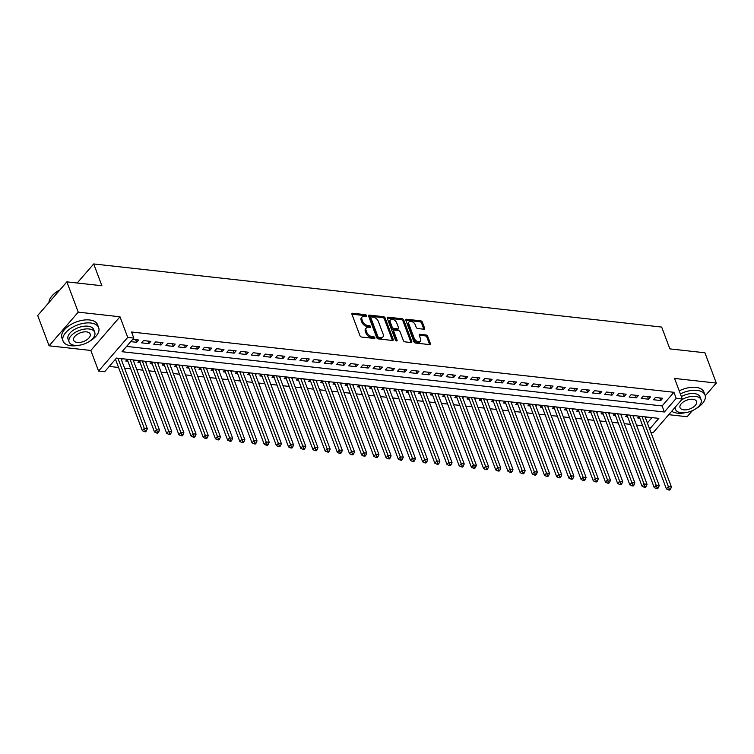<?xml version="1.0" encoding="UTF-8"?>
<svg xmlns="http://www.w3.org/2000/svg" width="754" height="754" viewBox="0 0 754 754"><rect width="100%" height="100%" fill="white"/><g stroke="black" fill="none" stroke-linecap="round" stroke-linejoin="round"><path stroke-width="1.13" d="M366.557 315.596A1.046 0.641 40.9 0 0 365.407 314.672L352.693 313.259A1.489 0.914 40.9 0 0 352.014 313.476A1.489 0.914 40.9 0 0 351.939 314.314L359.988 335.728A1.489 0.914 40.9 0 0 361.637 337.047L374.342 338.461A1.046 0.641 40.9 0 0 373.72 336.793L372.071 336.614A4.778 2.922 40.9 0 1 366.812 332.382L366.142 330.601A4.778 2.922 40.9 0 1 366.359 327.896A4.778 2.922 40.9 0 1 368.546 327.217L370.186 327.396A1.046 0.641 40.9 0 0 369.564 325.737L367.914 325.549A4.778 2.922 40.9 0 1 362.655 321.317L361.986 319.536A4.778 2.922 40.9 0 1 362.203 316.831A4.778 2.922 40.9 0 1 364.389 316.152L366.029 316.341A1.046 0.641 40.9 0 0 366.557 315.596M365.662 316.294A1.046 0.641 40.9 0 0 364.616 315.587L351.901 314.173L352.693 313.259M373.975 338.423A1.046 0.641 40.9 0 0 372.928 337.707L371.288 337.519L372.071 336.614M369.818 327.359A1.046 0.641 40.9 0 0 368.772 326.642L367.132 326.463L367.914 325.549M423.861 329.206A1.489 0.914 40.9 0 0 424.54 328.998A1.489 0.914 40.9 0 0 424.606 328.15L422.353 322.147A1.489 0.914 40.9 0 0 420.704 320.818L406.585 319.253A1.489 0.914 40.9 0 0 405.906 319.46A1.489 0.914 40.9 0 0 405.841 320.309L413.889 341.713A1.489 0.914 40.9 0 0 415.529 343.042L429.648 344.606A1.489 0.914 40.9 0 0 430.327 344.399A1.489 0.914 40.9 0 0 430.393 343.551L427.669 336.293A1.489 0.914 40.9 0 0 426.029 334.974L419.987 334.305A1.489 0.914 40.9 0 0 419.299 334.512A1.489 0.914 40.9 0 0 419.233 335.36L420.591 338.951A3.996 2.441 40.9 0 1 420.402 341.213A3.996 2.441 40.9 0 1 417.169 341.355A3.996 2.441 40.9 0 1 414.191 338.244L408.885 324.154A3.996 2.441 40.9 0 1 409.073 321.892A3.996 2.441 40.9 0 1 412.306 321.751A3.996 2.441 40.9 0 1 415.294 324.861L416.17 327.208A1.489 0.914 40.9 0 0 417.82 328.537L423.861 329.206A1.489 0.914 40.9 0 0 423.823 329.055L421.561 323.051A1.489 0.914 40.9 0 0 419.921 321.732L405.803 320.158A1.489 0.914 40.9 0 0 405.793 320.158L406.585 319.253M126.587 346.416L662.106 405.935L673.925 392.287L676.206 398.348L682.295 399.026L653.143 432.683L650.928 432.438M66.861 281.855L78.246 312.147L49.085 345.803L37.7 315.521L66.861 281.855L101.903 285.747L93.703 263.947L661.673 327.076L669.872 348.885L704.915 352.778L716.3 383.07L674.557 378.433L682.295 399.026M49.085 345.803L90.829 350.45L119.99 316.784L78.246 312.147M119.99 316.784L127.728 337.387L133.826 338.065L122.007 351.713L664.378 411.995L676.206 398.348M673.925 392.287L131.545 332.005L133.826 338.065M385.143 318.009A1.489 0.914 40.9 0 0 383.503 316.689L369.385 315.115A1.489 0.914 40.9 0 0 368.697 315.332A1.489 0.914 40.9 0 0 368.631 316.171L376.68 337.575A1.489 0.914 40.9 0 0 378.32 338.904L392.438 340.469A1.489 0.914 40.9 0 0 393.117 340.261A1.489 0.914 40.9 0 0 393.192 339.413L385.143 318.009L384.351 318.914A1.489 0.914 40.9 0 0 382.712 317.594L368.593 316.03A1.489 0.914 40.9 0 0 368.583 316.03M387.99 317.18L402.099 318.753A1.489 0.914 40.9 0 1 403.748 320.073L411.797 341.487A1.489 0.914 40.9 0 1 411.722 342.325A1.489 0.914 40.9 0 1 411.043 342.542L405.002 341.864A1.489 0.914 40.9 0 1 403.362 340.544L400.091 331.864A1.489 0.914 40.9 0 0 398.451 330.544L394.446 330.092A1.489 0.914 40.9 0 0 393.758 330.309A1.489 0.914 40.9 0 0 393.692 331.147L397.094 340.186A1.046 0.641 40.9 0 1 395.416 340.007L387.236 318.245A1.489 0.914 40.9 0 1 387.302 317.396A1.489 0.914 40.9 0 1 387.99 317.18L387.198 318.094L401.317 319.658L402.099 318.753M668.732 414.681L687.139 416.726L692.426 410.619M705.254 395.812L716.3 383.07M639.204 416.18L637.686 417.933L639.816 418.168M627.017 414.823L625.5 416.576L627.63 416.811M614.83 413.465L613.304 415.218L615.443 415.463M602.644 412.108L601.117 413.871L603.257 414.106M590.448 410.76L588.931 412.513L591.061 412.749M578.261 409.403L576.744 411.156L578.874 411.392M566.075 408.046L564.558 409.799L566.688 410.044M553.888 406.698L552.362 408.451L554.501 408.687M541.702 405.341L540.175 407.094L542.314 407.33M529.506 403.984L527.989 405.737L530.119 405.972M517.319 402.627L515.802 404.389L517.932 404.625M505.133 401.279L503.615 403.032L505.746 403.267M492.946 399.922L491.429 401.675L493.559 401.91M480.76 398.564L479.233 400.317L481.372 400.553M468.564 397.207L467.046 398.97L469.177 399.205M456.377 395.859L454.86 397.612L456.99 397.848M444.191 394.502L442.673 396.255L444.803 396.491M432.004 393.145L430.487 394.898L432.617 395.143M419.818 391.788L418.291 393.55L420.43 393.786M407.631 390.44L406.104 392.193L408.244 392.429M395.435 389.083L393.918 390.836L396.048 391.072M383.249 387.726L381.731 389.479L383.861 389.724M371.062 386.368L369.545 388.131L371.675 388.367M358.876 385.021L357.349 386.774L359.488 387.009M346.689 383.663L345.162 385.417L347.302 385.652M334.493 382.306L332.976 384.059L335.106 384.304M322.307 380.949L320.789 382.712L322.919 382.947M310.12 379.601L308.603 381.354L310.733 381.59M297.934 378.244L296.416 379.997L298.546 380.233M285.747 376.887L284.22 378.64L286.36 378.885M273.551 375.539L272.034 377.292L274.164 377.528M261.365 374.182L259.847 375.935L261.977 376.171M249.178 372.825L247.661 374.578L249.791 374.813M236.992 371.468L235.474 373.23L237.604 373.466M224.805 370.12L223.278 371.873L225.418 372.108M212.619 368.763L211.092 370.516L213.231 370.751M200.423 367.405L198.905 369.158L201.035 369.394M188.236 366.048L186.719 367.811L188.849 368.046M176.05 364.7L174.532 366.453L176.662 366.689M163.863 363.343L162.336 365.096L164.476 365.332M151.677 361.986L150.15 363.739L152.289 363.975M139.481 360.629L137.963 362.391L140.093 362.627M127.294 359.281L125.777 361.034L127.907 361.27M130.725 341.637L136.662 342.297L138.632 340.026L132.695 339.366M150.819 341.373L143.505 340.563L141.535 342.834L148.849 343.654L150.819 341.373M163.005 342.731L155.692 341.92L153.722 344.192L161.036 345.002L163.005 342.731M175.192 344.088L167.888 343.277L165.918 345.549L173.222 346.359L175.192 344.088M187.388 345.445L180.074 344.625L178.104 346.906L185.418 347.717L187.388 345.445M199.574 346.793L192.261 345.982L190.291 348.254L197.605 349.074L199.574 346.793M211.761 348.15L204.447 347.34L202.477 349.611L209.791 350.422L211.761 348.15M223.947 349.507L216.634 348.697L214.664 350.968L221.978 351.779L223.947 349.507M236.134 350.864L228.83 350.044L226.85 352.325L234.164 353.136L236.134 350.864M248.33 352.212L241.016 351.402L239.046 353.673L246.36 354.493L248.33 352.212M260.516 353.569L253.203 352.759L251.233 355.03L258.547 355.841L260.516 353.569M272.703 354.927L265.389 354.107L263.419 356.388L270.733 357.198L272.703 354.927M284.889 356.274L277.576 355.464L275.606 357.745L282.92 358.555L284.889 356.274M297.076 357.632L289.762 356.821L287.792 359.093L295.106 359.912L297.076 357.632M309.272 358.989L301.958 358.178L299.988 360.45L307.302 361.26L309.272 358.989M321.458 360.346L314.145 359.526L312.175 361.807L319.489 362.617L321.458 360.346M333.645 361.694L326.331 360.883L324.361 363.164L331.675 363.975L333.645 361.694M345.832 363.051L338.518 362.24L336.548 364.512L343.862 365.322L345.832 363.051M358.018 364.408L350.704 363.598L348.734 365.869L356.048 366.68L358.018 364.408M370.205 365.765L362.9 364.945L360.93 367.226L368.235 368.037L370.205 365.765M382.401 367.113L375.087 366.303L373.117 368.574L380.431 369.394L382.401 367.113M394.587 368.47L387.273 367.66L385.303 369.931L392.617 370.742L394.587 368.47M406.774 369.828L399.46 369.017L397.49 371.288L404.804 372.099L406.774 369.828M418.96 371.185L411.646 370.365L409.676 372.646L416.99 373.456L418.96 371.185M431.147 372.533L423.833 371.722L421.863 373.993L429.177 374.813L431.147 372.533M443.343 373.89L436.029 373.079L434.059 375.351L441.373 376.161L443.343 373.89M455.529 375.247L448.215 374.436L446.245 376.708L453.559 377.518L455.529 375.247M467.716 376.604L460.402 375.784L458.432 378.065L465.746 378.876L467.716 376.604M479.902 377.952L472.588 377.141L470.619 379.413L477.932 380.233L479.902 377.952M492.089 379.309L484.775 378.499L482.805 380.77L490.119 381.581L492.089 379.309M504.285 380.666L496.971 379.856L495.001 382.127L502.305 382.938L504.285 380.666M516.471 382.024L509.157 381.204L507.188 383.484L514.501 384.295L516.471 382.024M528.658 383.371L521.344 382.561L519.374 384.832L526.688 385.652L528.658 383.371M540.844 384.728L533.53 383.918L531.561 386.189L538.874 387L540.844 384.728M553.031 386.086L545.717 385.275L543.747 387.547L551.061 388.357L553.031 386.086M565.217 387.433L557.913 386.623L555.943 388.904L563.247 389.714L565.217 387.433M577.413 388.791L570.099 387.98L568.13 390.252L575.443 391.072L577.413 388.791M589.6 390.148L582.286 389.337L580.316 391.609L587.63 392.419L589.6 390.148M601.786 391.505L594.472 390.685L592.503 392.966L599.816 393.776L601.786 391.505M613.973 392.853L606.659 392.042L604.689 394.323L612.003 395.134L613.973 392.853M626.159 394.21L618.846 393.399L616.876 395.671L624.189 396.481L626.159 394.21M638.355 395.567L631.041 394.757L629.072 397.028L636.385 397.839L638.355 395.567M650.542 396.924L643.228 396.104L641.258 398.385L648.572 399.196L650.542 396.924M653.445 399.733L660.758 400.553L662.728 398.272L655.414 397.462L653.445 399.733M109.255 366.425L118.557 367.462M124.551 368.131L130.744 368.819M136.738 369.479L142.93 370.167M148.924 370.836L155.126 371.524M161.12 372.193L167.313 372.881M173.307 373.55L179.499 374.238M185.493 374.898L191.686 375.586M197.68 376.255L203.872 376.943M209.866 377.613L216.059 378.301M222.062 378.97L228.255 379.658M234.249 380.318L240.441 381.006M246.435 381.675L252.628 382.363M258.622 383.032L264.814 383.72M270.809 384.38L277.001 385.077M282.995 385.737L289.197 386.425M295.191 387.094L301.383 387.782M307.378 388.451L313.57 389.139M319.564 389.799L325.756 390.487M331.751 391.156L337.943 391.844M343.937 392.514L350.139 393.202M356.133 393.871L362.325 394.559M368.32 395.219L374.512 395.907M380.506 396.576L386.698 397.264M392.693 397.933L398.885 398.621M404.879 399.29L411.071 399.978M417.075 400.638L423.267 401.326M429.262 401.995L435.454 402.683M441.448 403.352L447.64 404.04M453.635 404.709L459.827 405.398M465.821 406.057L472.013 406.745M478.008 407.414L484.209 408.103M490.204 408.772L496.396 409.46M502.39 410.129L508.582 410.817M514.577 411.477L520.769 412.165M526.763 412.834L532.955 413.522M538.95 414.191L545.151 414.879M551.146 415.539L557.338 416.236M563.332 416.896L569.524 417.584M575.519 418.253L581.711 418.941M587.705 419.61L593.898 420.298M599.892 420.958L606.084 421.646M612.088 422.315L618.28 423.003M624.274 423.673L630.467 424.361M636.461 425.03L642.653 425.718M647.366 422.956L652.003 417.603M114.966 359.828L115.72 359.912M121.441 359.865L122.421 358.734M133.637 361.213L134.608 360.092M145.824 362.57L146.794 361.449M158.01 363.928L158.99 362.797M170.197 365.285L171.177 364.154M182.383 366.632L183.363 365.511M194.579 367.99L195.55 366.868M206.766 369.347L207.736 368.216M218.952 370.704L219.923 369.573M231.139 372.052L232.119 370.93M243.325 373.409L244.305 372.288M255.512 374.766L256.492 373.635M267.708 376.123L268.678 374.992M279.894 377.471L280.865 376.35M292.081 378.828L293.061 377.697M304.267 380.186L305.247 379.055M316.454 381.533L317.434 380.412M328.65 382.891L329.621 381.769M340.836 384.248L341.807 383.117M353.023 385.605L354.003 384.474M365.209 386.953L366.19 385.831M377.396 388.31L378.376 387.188M389.592 389.667L390.563 388.536M401.778 391.024L402.749 389.893M413.965 392.372L414.936 391.251M426.151 393.729L427.132 392.608M438.338 395.087L439.318 393.956M450.524 396.444L451.505 395.313M462.72 397.792L463.691 396.67M474.907 399.149L475.878 398.027M487.093 400.506L488.074 399.375M499.28 401.863L500.26 400.732M511.466 403.211L512.447 402.089M523.662 404.568L524.633 403.447M535.849 405.925L536.82 404.794M548.035 407.283L549.006 406.152M560.222 408.63L561.202 407.509M572.409 409.988L573.389 408.857M584.604 411.345L585.575 410.214M596.791 412.692L597.762 411.571M608.978 414.05L609.948 412.928M621.164 415.407L622.144 414.276M633.351 416.764L634.331 415.633M645.537 418.112L646.517 416.99M93.703 263.947L77.191 283.004M649.637 429.017L658.864 418.366L116.484 358.075L104.665 371.722L98.576 371.043L127.728 337.387M90.829 350.45L98.576 371.043M662.106 405.935L664.378 411.995M136.662 342.297L135.682 339.696M148.849 343.654L147.869 341.053M161.036 345.002L160.055 342.401M173.222 346.359L172.251 343.758M185.418 347.717L184.438 345.115M197.605 349.074L196.624 346.472M209.791 350.422L208.811 347.82M221.978 351.779L220.997 349.177M234.164 353.136L233.193 350.535M246.36 354.493L245.38 351.882M258.547 355.841L257.566 353.24M270.733 357.198L269.753 354.597M282.92 358.555L281.939 355.954M295.106 359.912L294.135 357.302M307.302 361.26L306.322 358.659M319.489 362.617L318.508 360.016M331.675 363.975L330.695 361.373M343.862 365.322L342.882 362.721M356.048 366.68L355.068 364.078M368.235 368.037L367.264 365.436M380.431 369.394L379.451 366.793M392.617 370.742L391.637 368.141M404.804 372.099L403.824 369.498M416.99 373.456L416.01 370.855M429.177 374.813L428.206 372.212M441.373 376.161L440.393 373.56M453.559 377.518L452.579 374.917M465.746 378.876L464.766 376.274M477.932 380.233L476.952 377.631M490.119 381.581L489.148 378.979M502.305 382.938L501.335 380.336M514.501 384.295L513.521 381.694M526.688 385.652L525.708 383.041M538.874 387L537.894 384.399M551.061 388.357L550.081 385.756M563.247 389.714L562.277 387.113M575.443 391.072L574.463 388.461M587.63 392.419L586.65 389.818M599.816 393.776L598.836 391.175M612.003 395.134L611.023 392.532M624.189 396.481L623.219 393.88M636.385 397.839L635.405 395.237M648.572 399.196L647.592 396.595M660.758 400.553L659.778 397.952M362.203 316.831L361.42 317.745A4.778 2.922 40.9 0 0 361.204 320.45L361.986 319.536M367.132 326.463A4.778 2.922 40.9 0 1 361.873 322.231L361.204 320.45M366.359 327.896L365.577 328.801A4.778 2.922 40.9 0 0 365.36 331.506L366.142 330.601M371.288 337.519A4.778 2.922 40.9 0 1 366.029 333.287L365.36 331.506M392.448 340.469A1.489 0.914 40.9 0 0 392.4 340.327L384.351 318.914M371.326 316.925A1.046 0.641 40.9 0 0 370.798 317.67L377.867 336.454A1.046 0.641 40.9 0 0 379.017 337.387L380.751 337.575A4.778 2.922 40.9 0 0 382.928 336.897A4.778 2.922 40.9 0 0 383.145 334.192L378.32 321.355A4.778 2.922 40.9 0 0 373.06 317.123L371.326 316.925M370.845 317.076L370.063 317.99A1.046 0.641 40.9 0 0 370.016 318.574L370.798 317.67M382.928 336.897L382.137 337.811A4.778 2.922 40.9 0 1 379.959 338.489L378.225 338.292A1.046 0.641 40.9 0 1 377.075 337.368L370.016 318.574M411.053 342.542A1.489 0.914 40.9 0 0 411.005 342.391L402.956 320.987A1.489 0.914 40.9 0 0 401.317 319.658M393.758 330.309L392.975 331.213A1.489 0.914 40.9 0 0 392.909 332.062L396.199 340.817M396.708 322.853A3.996 2.441 40.9 0 0 393.729 319.743A3.996 2.441 40.9 0 0 390.487 319.885A3.996 2.441 40.9 0 0 390.308 322.147L392.174 327.104A1.489 0.914 40.9 0 0 393.814 328.433L397.829 328.876A1.489 0.914 40.9 0 0 398.508 328.669A1.489 0.914 40.9 0 0 398.574 327.82L396.708 322.853M390.487 319.885L389.705 320.789A3.996 2.441 40.9 0 0 389.516 323.051L390.308 322.147M398.508 328.669L397.716 329.573A1.489 0.914 40.9 0 1 397.038 329.79L393.032 329.338A1.489 0.914 40.9 0 1 391.383 328.018L389.516 323.051M409.073 321.892L408.282 322.806A3.996 2.441 40.9 0 0 408.103 325.059L408.885 324.154M420.402 341.213L419.62 342.127A3.996 2.441 40.9 0 1 416.378 342.269A3.996 2.441 40.9 0 1 413.399 339.159L408.103 325.059M429.657 344.606A1.489 0.914 40.9 0 0 429.61 344.455L426.877 337.208A1.489 0.914 40.9 0 0 425.237 335.879L419.196 335.21A1.489 0.914 40.9 0 0 419.186 335.21L419.987 334.305M115.475 359.253L142.317 430.675L144.287 428.395L147.332 428.734L120.96 358.574M117.916 358.235L145.202 430.76L144.41 431.665L145.635 431.806L146.417 430.892L145.202 430.76M147.332 428.734L146.417 430.892M144.41 431.665L142.317 430.675M51.074 297.095A18.558 9.745 -20.6 0 1 51.206 296.925A18.558 9.745 -20.6 0 1 59.868 289.932M59.613 290.215A19.01 9.99 159.4 0 0 50.952 297.274A19.01 9.99 159.4 0 0 48.982 302.495M89.406 341.383A19.01 9.99 159.4 0 0 98.67 327.679A19.01 9.99 159.4 0 0 90.725 323.004A19.01 9.99 159.4 0 0 70.697 328.376A19.01 9.99 159.4 0 0 63.072 341.062A19.01 9.99 159.4 0 0 71.027 345.747A19.01 9.99 159.4 0 0 79.076 345.266M98.67 327.679L97.539 324.654A19.01 9.99 159.4 0 0 89.585 319.969A19.01 9.99 159.4 0 0 69.556 325.351A19.01 9.99 159.4 0 0 61.941 338.037L63.072 341.062M69.104 341.977L68.058 339.187A13.695 7.191 -20.6 0 1 73.543 330.054A13.695 7.191 -20.6 0 1 87.964 326.19A13.695 7.191 -20.6 0 1 93.694 329.555L94.74 332.344A13.695 7.191 159.4 0 0 89.019 328.97A13.695 7.191 159.4 0 0 74.589 332.844A13.695 7.191 159.4 0 0 69.104 341.977A13.695 7.191 159.4 0 0 74.835 345.351A13.695 7.191 159.4 0 0 89.255 341.477A13.695 7.191 159.4 0 0 94.74 332.344M77.351 342.439A8.822 4.637 159.4 0 0 86.644 339.941A8.822 4.637 159.4 0 0 90.178 334.06A8.822 4.637 159.4 0 0 86.493 331.883A8.822 4.637 159.4 0 0 77.2 334.38A8.822 4.637 159.4 0 0 73.666 340.261A8.822 4.637 159.4 0 0 77.351 342.439M695.772 408.781A19.01 9.99 159.4 0 0 705.037 395.077A19.01 9.99 159.4 0 0 697.092 390.402A19.01 9.99 159.4 0 0 680.362 393.89M671.71 411.25A19.01 9.99 159.4 0 0 677.394 413.145A19.01 9.99 159.4 0 0 685.443 412.664M705.037 395.077L703.906 392.052A19.01 9.99 159.4 0 0 695.951 387.368A19.01 9.99 159.4 0 0 679.222 390.855M681.38 396.576A13.695 7.191 -20.6 0 1 694.33 393.588A13.695 7.191 -20.6 0 1 700.061 396.953L701.107 399.743A13.695 7.191 159.4 0 0 695.386 396.368A13.695 7.191 159.4 0 0 681.588 399.846M675.311 407.085A13.695 7.191 159.4 0 0 675.471 409.375A13.695 7.191 159.4 0 0 681.201 412.749A13.695 7.191 159.4 0 0 695.622 408.875A13.695 7.191 159.4 0 0 701.107 399.743M683.718 409.837A8.822 4.637 159.4 0 0 693.011 407.339A8.822 4.637 159.4 0 0 696.545 401.458A8.822 4.637 159.4 0 0 692.86 399.281A8.822 4.637 159.4 0 0 683.567 401.778A8.822 4.637 159.4 0 0 680.033 407.66A8.822 4.637 159.4 0 0 683.718 409.837M127.068 359.545L127.285 359.837A1.517 0.933 -139.1 0 1 127.549 360.299L154.504 432.033L156.474 429.752L159.518 430.091L133.147 359.931M130.103 359.592L157.388 432.117L156.606 433.022L157.822 433.154L158.613 432.249L157.388 432.117M159.518 430.091L158.613 432.249M156.606 433.022L154.504 432.033M139.254 360.902L139.471 361.194A1.517 0.933 -139.1 0 1 139.735 361.656L166.691 433.38L168.66 431.109L171.714 431.448L145.333 361.279M142.289 360.94L169.575 433.465L168.792 434.379L170.008 434.511L170.8 433.607L169.575 433.465M171.714 431.448L170.8 433.607M168.792 434.379L166.691 433.38M151.441 362.25L151.667 362.551A1.517 0.933 -139.1 0 1 151.922 363.013L178.877 434.738L180.856 432.466L183.901 432.805L157.529 362.636M154.476 362.297L181.771 434.822L180.979 435.737L182.195 435.869L182.986 434.954L181.771 434.822M183.901 432.805L182.986 434.954M180.979 435.737L178.877 434.738M163.627 363.607L163.854 363.899A1.517 0.933 -139.1 0 1 164.108 364.361L191.073 436.095L193.043 433.814L196.087 434.153L169.716 363.993M166.662 363.654L193.957 436.18L193.165 437.084L194.391 437.226L195.173 436.312L193.957 436.18M196.087 434.153L195.173 436.312M193.165 437.084L191.073 436.095M175.823 364.964L176.04 365.256A1.517 0.933 -139.1 0 1 176.295 365.718L203.26 437.452L205.229 435.171L208.274 435.51L181.903 365.351M178.858 365.011L206.144 437.527L205.352 438.442L206.577 438.574L207.359 437.669L206.144 437.527M208.274 435.51L207.359 437.669M205.352 438.442L203.26 437.452M188.01 366.321L188.227 366.614A1.517 0.933 -139.1 0 1 188.481 367.075L215.446 438.8L217.416 436.528L220.46 436.868L194.089 366.698M191.045 366.359L218.33 438.885L217.548 439.799L218.764 439.931L219.546 439.026L218.33 438.885M220.46 436.868L219.546 439.026M217.548 439.799L215.446 438.8M200.196 367.669L200.413 367.971A1.517 0.933 -139.1 0 1 200.677 368.433L227.633 440.157L229.602 437.886L232.656 438.225L206.276 368.056M203.231 367.716L230.517 440.242L229.734 441.147L230.95 441.288L231.742 440.374L230.517 440.242M232.656 438.225L231.742 440.374M229.734 441.147L227.633 440.157M212.383 369.026L212.6 369.319A1.517 0.933 -139.1 0 1 212.864 369.78L239.819 441.514L241.789 439.233L244.843 439.573L218.472 369.413M215.418 369.074L242.713 441.599L241.921 442.504L243.137 442.645L243.928 441.731L242.713 441.599M244.843 439.573L243.928 441.731M241.921 442.504L239.819 441.514M224.569 370.384L224.796 370.676A1.517 0.933 -139.1 0 1 225.05 371.138L252.015 442.862L253.985 440.59L257.029 440.93L230.658 370.77M227.604 370.431L254.899 442.947L254.107 443.861L255.323 443.993L256.115 443.088L254.899 442.947M257.029 440.93L256.115 443.088M254.107 443.861L252.015 442.862M236.756 371.741L236.982 372.033A1.517 0.933 -139.1 0 1 237.237 372.495L264.202 444.219L266.171 441.948L269.216 442.287L242.845 372.118M239.8 371.779L267.086 444.304L266.294 445.218L267.519 445.35L268.301 444.445L267.086 444.304M269.216 442.287L268.301 444.445M266.294 445.218L264.202 444.219M248.952 373.089L249.169 373.39A1.517 0.933 -139.1 0 1 249.423 373.852L276.388 445.576L278.358 443.305L281.402 443.644L255.031 373.475M251.987 373.136L279.272 445.661L278.48 446.566L279.706 446.707L280.488 445.793L279.272 445.661M281.402 443.644L280.488 445.793M278.48 446.566L276.388 445.576M261.138 374.446L261.355 374.738A1.517 0.933 -139.1 0 1 261.619 375.2L288.575 446.933L290.544 444.653L293.589 444.992L267.218 374.832M264.173 374.493L291.459 447.018L290.676 447.923L291.892 448.064L292.684 447.15L291.459 447.018M293.589 444.992L292.684 447.15M290.676 447.923L288.575 446.933M273.325 375.803L273.542 376.095A1.517 0.933 -139.1 0 1 273.806 376.557L300.761 448.281L302.731 446.01L305.785 446.349L279.404 376.189M276.36 375.85L303.645 448.366L302.863 449.28L304.079 449.412L304.87 448.507L303.645 448.366M305.785 446.349L304.87 448.507M302.863 449.28L300.761 448.281M285.512 377.151L285.738 377.452A1.517 0.933 -139.1 0 1 285.992 377.914L312.957 449.638L314.927 447.367L317.971 447.706L291.6 377.537M288.546 377.198L315.841 449.723L315.049 450.638L316.265 450.769L317.057 449.865L315.841 449.723M317.971 447.706L317.057 449.865M315.049 450.638L312.957 449.638M297.698 378.508L297.924 378.8A1.517 0.933 -139.1 0 1 298.179 379.271L325.144 450.996L327.113 448.724L330.158 449.064L303.787 378.894M300.742 378.555L328.028 451.081L327.236 451.985L328.461 452.127L329.244 451.212L328.028 451.081M330.158 449.064L329.244 451.212M327.236 451.985L325.144 450.996M309.894 379.865L310.111 380.157A1.517 0.933 -139.1 0 1 310.365 380.619L337.33 452.353L339.3 450.072L342.344 450.411L315.973 380.252M312.929 379.912L340.214 452.438L339.423 453.343L340.648 453.484L341.43 452.57L340.214 452.438M342.344 450.411L341.43 452.57M339.423 453.343L337.33 452.353M322.081 381.222L322.297 381.515A1.517 0.933 -139.1 0 1 322.561 381.976L349.517 453.701L351.487 451.429L354.531 451.769L328.16 381.599M325.115 381.27L352.401 453.785L351.618 454.7L352.834 454.832L353.626 453.927L352.401 453.785M354.531 451.769L353.626 453.927M351.618 454.7L349.517 453.701M334.267 382.57L334.484 382.872A1.517 0.933 -139.1 0 1 334.748 383.334L361.703 455.058L363.673 452.786L366.727 453.126L340.346 382.957M337.302 382.617L364.587 455.143L363.805 456.057L365.021 456.189L365.813 455.275L364.587 455.143M366.727 453.126L365.813 455.275M363.805 456.057L361.703 455.058M346.454 383.927L346.68 384.22A1.517 0.933 -139.1 0 1 346.934 384.681L373.89 456.415L375.869 454.144L378.913 454.474L352.542 384.314M349.488 383.974L376.783 456.5L375.992 457.405L377.207 457.546L377.999 456.632L376.783 456.5M378.913 454.474L377.999 456.632M375.992 457.405L373.89 456.415M358.64 385.285L358.866 385.577A1.517 0.933 -139.1 0 1 359.121 386.039L386.086 457.772L388.056 455.491L391.1 455.831L364.729 385.671M361.675 385.332L388.97 457.857L388.178 458.762L389.394 458.894L390.186 457.989L388.97 457.857M391.1 455.831L390.186 457.989M388.178 458.762L386.086 457.772M370.836 386.642L371.053 386.934A1.517 0.933 -139.1 0 1 371.307 387.396L398.272 459.12L400.242 456.849L403.286 457.188L376.915 387.019M373.871 386.689L401.156 459.205L400.365 460.119L401.59 460.251L402.372 459.346L401.156 459.205M403.286 457.188L402.372 459.346M400.365 460.119L398.272 459.12M383.023 387.99L383.239 388.291A1.517 0.933 -139.1 0 1 383.494 388.753L410.459 460.477L412.429 458.206L415.473 458.545L389.102 388.376M386.057 388.037L413.343 460.562L412.561 461.476L413.776 461.608L414.559 460.694L413.343 460.562M415.473 458.545L414.559 460.694M412.561 461.476L410.459 460.477M395.209 389.347L395.426 389.639A1.517 0.933 -139.1 0 1 395.69 390.101L422.645 461.834L424.615 459.563L427.669 459.893L401.288 389.733M398.244 389.394L425.529 461.919L424.747 462.824L425.963 462.965L426.755 462.051L425.529 461.919M427.669 459.893L426.755 462.051M424.747 462.824L422.645 461.834M407.396 390.704L407.612 390.996A1.517 0.933 -139.1 0 1 407.876 391.458L434.832 463.192L436.802 460.911L439.855 461.25L413.484 391.09M410.43 390.751L437.725 463.276L436.934 464.181L438.149 464.313L438.941 463.408L437.725 463.276M439.855 461.25L438.941 463.408M436.934 464.181L434.832 463.192M419.582 392.061L419.808 392.353A1.517 0.933 -139.1 0 1 420.063 392.815L447.028 464.539L448.998 462.268L452.042 462.607L425.671 392.438M422.617 392.099L449.912 464.624L449.12 465.538L450.336 465.67L451.128 464.766L449.912 464.624M452.042 462.607L451.128 464.766M449.12 465.538L447.028 464.539M431.769 393.409L431.995 393.711A1.517 0.933 -139.1 0 1 432.249 394.172L459.214 465.897L461.184 463.625L464.228 463.964L437.857 393.795M434.813 393.456L462.098 465.981L461.307 466.896L462.532 467.028L463.314 466.113L462.098 465.981M464.228 463.964L463.314 466.113M461.307 466.896L459.214 465.897M443.965 394.766L444.181 395.058A1.517 0.933 -139.1 0 1 444.436 395.52L471.401 467.254L473.371 464.973L476.415 465.312L450.044 395.153M446.999 394.813L474.285 467.339L473.493 468.243L474.718 468.385L475.501 467.471L474.285 467.339M476.415 465.312L475.501 467.471M473.493 468.243L471.401 467.254M456.151 396.123L456.368 396.416A1.517 0.933 -139.1 0 1 456.632 396.877L483.587 468.611L485.557 466.33L488.601 466.669L462.23 396.51M459.186 396.17L486.471 468.686L485.689 469.601L486.905 469.733L487.697 468.828L486.471 468.686M488.601 466.669L487.697 468.828M485.689 469.601L483.587 468.611M468.338 397.481L468.554 397.773A1.517 0.933 -139.1 0 1 468.818 398.235L495.774 469.959L497.744 467.687L500.797 468.027L474.417 397.858M471.373 397.518L498.658 470.044L497.876 470.958L499.091 471.09L499.883 470.185L498.658 470.044M500.797 468.027L499.883 470.185M497.876 470.958L495.774 469.959M480.524 398.828L480.75 399.13A1.517 0.933 -139.1 0 1 481.005 399.592L507.97 471.316L509.94 469.045L512.984 469.384L486.613 399.215M483.559 398.875L510.854 471.401L510.062 472.306L511.278 472.447L512.07 471.533L510.854 471.401M512.984 469.384L512.07 471.533M510.062 472.306L507.97 471.316M492.711 400.186L492.937 400.478A1.517 0.933 -139.1 0 1 493.191 400.939L520.156 472.673L522.126 470.392L525.17 470.732L498.799 400.572M495.755 400.233L523.04 472.758L522.249 473.663L523.474 473.804L524.256 472.89L523.04 472.758M525.17 470.732L524.256 472.89M522.249 473.663L520.156 472.673M504.907 401.543L505.123 401.835A1.517 0.933 -139.1 0 1 505.378 402.297L532.343 474.021L534.313 471.75L537.357 472.089L510.986 401.929M507.942 401.59L535.227 474.106L534.435 475.02L535.66 475.152L536.443 474.247L535.227 474.106M537.357 472.089L536.443 474.247M534.435 475.02L532.343 474.021M517.093 402.9L517.31 403.192A1.517 0.933 -139.1 0 1 517.574 403.654L544.529 475.378L546.499 473.107L549.543 473.446L523.172 403.277M520.128 402.938L547.413 475.463L546.631 476.377L547.847 476.509L548.639 475.604L547.413 475.463M549.543 473.446L548.639 475.604M546.631 476.377L544.529 475.378M529.28 404.248L529.496 404.549A1.517 0.933 -139.1 0 1 529.76 405.011L556.716 476.735L558.686 474.464L561.739 474.803L535.359 404.634M532.315 404.295L559.6 476.82L558.818 477.725L560.034 477.866L560.825 476.952L559.6 476.82M561.739 474.803L560.825 476.952M558.818 477.725L556.716 476.735M541.466 405.605L541.692 405.897A1.517 0.933 -139.1 0 1 541.947 406.359L568.902 478.093L570.872 475.812L573.926 476.151L547.555 405.991M544.501 405.652L571.796 478.177L571.004 479.082L572.22 479.224L573.012 478.309L571.796 478.177M573.926 476.151L573.012 478.309M571.004 479.082L568.902 478.093M553.653 406.962L553.879 407.254A1.517 0.933 -139.1 0 1 554.133 407.716L581.098 479.44L583.068 477.169L586.112 477.508L559.741 407.349M556.688 407.009L583.982 479.525L583.191 480.439L584.407 480.571L585.198 479.667L583.982 479.525M586.112 477.508L585.198 479.667M583.191 480.439L581.098 479.44M565.849 408.31L566.066 408.611A1.517 0.933 -139.1 0 1 566.32 409.073L593.285 480.798L595.255 478.526L598.299 478.865L571.928 408.696M568.884 408.357L596.169 480.882L595.377 481.797L596.602 481.929L597.385 481.024L596.169 480.882M598.299 478.865L597.385 481.024M595.377 481.797L593.285 480.798M578.035 409.667L578.252 409.969A1.517 0.933 -139.1 0 1 578.506 410.43L605.471 482.155L607.441 479.883L610.486 480.223L584.114 410.053M581.07 409.714L608.355 482.24L607.573 483.144L608.789 483.286L609.571 482.372L608.355 482.24M610.486 480.223L609.571 482.372M607.573 483.144L605.471 482.155M590.222 411.024L590.439 411.316A1.517 0.933 -139.1 0 1 590.702 411.778L617.658 483.512L619.628 481.231L622.681 481.57L596.301 411.411M593.257 411.071L620.542 483.597L619.76 484.502L620.976 484.643L621.767 483.729L620.542 483.597M622.681 481.57L621.767 483.729M619.76 484.502L617.658 483.512M602.408 412.381L602.625 412.674A1.517 0.933 -139.1 0 1 602.889 413.135L629.844 484.86L631.814 482.588L634.868 482.928L608.497 412.758M605.443 412.429L632.738 484.945L631.946 485.859L633.162 485.991L633.954 485.086L632.738 484.945M634.868 482.928L633.954 485.086M631.946 485.859L629.844 484.86M614.595 413.729L614.821 414.031A1.517 0.933 -139.1 0 1 615.076 414.493L642.04 486.217L644.01 483.945L647.055 484.285L620.683 414.116M617.63 413.776L644.924 486.302L644.133 487.216L645.349 487.348L646.14 486.434L644.924 486.302M647.055 484.285L646.14 486.434M644.133 487.216L642.04 486.217M626.781 415.086L627.008 415.379A1.517 0.933 -139.1 0 1 627.262 415.84L654.227 487.574L656.197 485.303L659.241 485.633L632.87 415.473M629.826 415.134L657.111 487.659L656.319 488.564L657.545 488.705L658.327 487.791L657.111 487.659M659.241 485.633L658.327 487.791M656.319 488.564L654.227 487.574M638.977 416.444L639.194 416.736A1.517 0.933 -139.1 0 1 639.449 417.198L666.413 488.931L668.383 486.65L671.428 486.99L645.056 416.83M642.012 416.491L669.298 489.016L668.506 489.921L669.731 490.053L670.513 489.148L669.298 489.016M671.428 486.99L670.513 489.148M668.506 489.921L666.413 488.931M364.616 315.587L365.407 314.672M372.928 337.707L373.72 336.793M368.772 326.642L369.564 325.737M361.873 322.231L362.655 321.317M366.029 333.287L366.812 332.382M392.4 340.327L393.192 339.413M368.593 316.03L369.385 315.115M382.712 317.594L383.503 316.689M377.075 337.368L377.867 336.454M378.225 338.292L379.017 337.387M379.959 338.489L380.751 337.575M402.956 320.987L403.748 320.073M411.005 342.391L411.797 341.487M392.909 332.062L393.692 331.147M396.463 340.912L397.094 340.186M391.383 328.018L392.174 327.104M393.032 329.338L393.814 328.433M397.038 329.79L397.829 328.876M413.399 339.159L414.191 338.244M425.237 335.879L426.029 334.974M426.877 337.208L427.669 336.293M429.61 344.455L430.393 343.551M419.921 321.732L420.704 320.818M421.561 323.051L422.353 322.147M423.823 329.055L424.606 328.15M127.285 359.837L127.728 359.328M127.549 360.299L128.331 359.394M139.471 361.194L139.914 360.676M139.735 361.656L140.517 360.751M151.667 362.551L152.11 362.033M151.922 363.013L152.704 362.099M163.854 363.899L164.297 363.39M164.108 364.361L164.9 363.456M176.04 365.256L176.483 364.748M176.295 365.718L177.086 364.813M188.227 366.614L188.67 366.095M188.481 367.075L189.273 366.171M200.413 367.971L200.856 367.452M200.677 368.433L201.459 367.518M212.6 369.319L213.052 368.81M212.864 369.78L213.646 368.876M224.796 370.676L225.239 370.167M225.05 371.138L225.842 370.233M236.982 372.033L237.425 371.515M237.237 372.495L238.028 371.581M249.169 373.39L249.612 372.872M249.423 373.852L250.215 372.938M261.355 374.738L261.798 374.229M261.619 375.2L262.401 374.295M273.542 376.095L273.994 375.586M273.806 376.557L274.588 375.652M285.738 377.452L286.181 376.934M285.992 377.914L286.774 377M297.924 378.8L298.367 378.291M298.179 379.271L298.97 378.357M310.111 380.157L310.554 379.648M310.365 380.619L311.157 379.714M322.297 381.515L322.74 381.006M322.561 381.976L323.343 381.072M334.484 382.872L334.927 382.353M334.748 383.334L335.53 382.419M346.68 384.22L347.123 383.711M346.934 384.681L347.717 383.777M358.866 385.577L359.309 385.068M359.121 386.039L359.912 385.134M371.053 386.934L371.496 386.425M371.307 387.396L372.099 386.491M383.239 388.291L383.682 387.773M383.494 388.753L384.286 387.839M395.426 389.639L395.869 389.13M395.69 390.101L396.472 389.196M407.612 390.996L408.065 390.487M407.876 391.458L408.659 390.553M419.808 392.353L420.251 391.835M420.063 392.815L420.855 391.91M431.995 393.711L432.438 393.192M432.249 394.172L433.041 393.258M444.181 395.058L444.624 394.549M444.436 395.52L445.228 394.615M456.368 396.416L456.811 395.907M456.632 396.877L457.414 395.973M468.554 397.773L469.007 397.254M468.818 398.235L469.601 397.33M480.75 399.13L481.193 398.612M481.005 399.592L481.787 398.678M492.937 400.478L493.38 399.969M493.191 400.939L493.983 400.035M505.123 401.835L505.566 401.326M505.378 402.297L506.17 401.392M517.31 403.192L517.753 402.674M517.574 403.654L518.356 402.74M529.496 404.549L529.939 404.031M529.76 405.011L530.543 404.097M541.692 405.897L542.135 405.388M541.947 406.359L542.729 405.454M553.879 407.254L554.322 406.745M554.133 407.716L554.925 406.811M566.066 408.611L566.508 408.093M566.32 409.073L567.112 408.159M578.252 409.969L578.695 409.45M578.506 410.43L579.298 409.516M590.439 411.316L590.882 410.807M590.702 411.778L591.485 410.873M602.625 412.674L603.077 412.165M602.889 413.135L603.671 412.231M614.821 414.031L615.264 413.512M615.076 414.493L615.858 413.578M627.008 415.379L627.451 414.87M627.262 415.84L628.054 414.936M639.194 416.736L639.637 416.227M639.449 417.198L640.24 416.293M674.83 407.65L675.471 409.375"/></g></svg>
